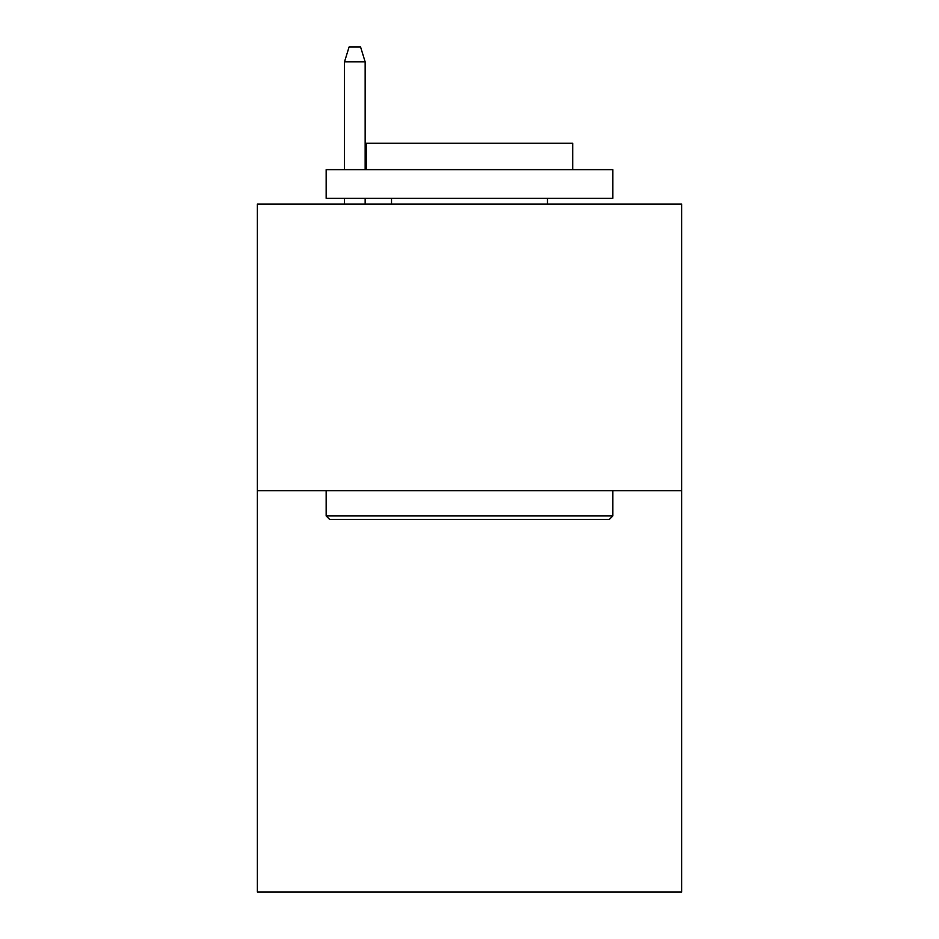 <?xml version="1.0" encoding="UTF-8"?>
<svg xmlns="http://www.w3.org/2000/svg" width="939" height="939" viewBox="0 0 939 939"><rect width="100%" height="100%" fill="white"/><g stroke="black" fill="none" stroke-linecap="round" stroke-linejoin="round"><path stroke-width="1.41" d="M681.632 490.71L681.632 892.05L257.368 892.05L257.368 204.045L681.632 204.045L681.632 490.71L257.368 490.71M329.601 519.384L326.162 515.945L612.838 515.945L609.399 519.384L329.601 519.384M612.838 169.642L612.838 198.317L326.162 198.317L326.162 169.642L612.838 169.642M366.304 169.642L366.304 143.268L572.696 143.268L572.696 169.642M612.838 490.71L612.838 515.945M326.162 490.71L326.162 515.945M547.472 198.317L547.472 204.045M391.528 198.317L391.528 204.045M365.154 169.642L365.154 61.857L344.507 61.857L344.507 169.642M344.507 198.317L344.507 204.045M365.154 198.317L365.154 204.045M344.507 61.857L349.097 46.95L360.564 46.95L365.154 61.857"/></g></svg>
